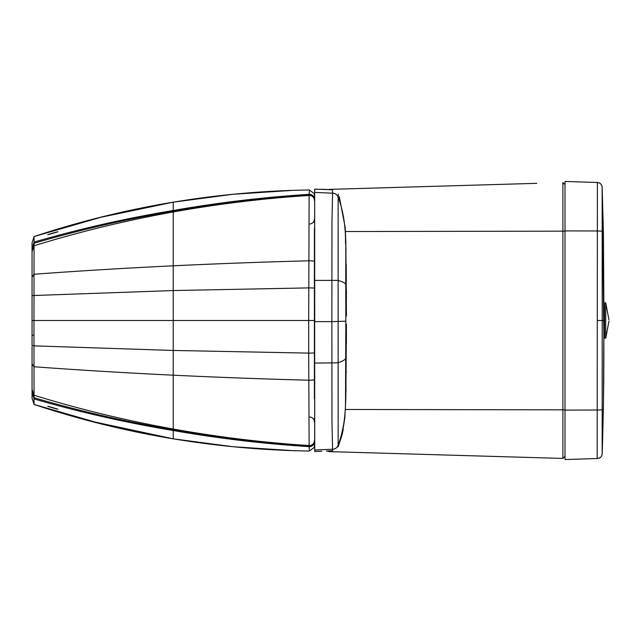 <?xml version="1.0" encoding="UTF-8"?>
<svg xmlns="http://www.w3.org/2000/svg" width="641" height="641" viewBox="0 0 641 641"><rect width="100%" height="100%" fill="white"/><g stroke="black" fill="none" stroke-linecap="round" stroke-linejoin="round"><path stroke-width="0.96" d="M57.85 409.19L53.363 407.804C46.24 405.761 45.88 405.737 52.29 407.74C59.421 409.751 59.781 409.775 53.363 407.804L47.827 406.25M52.29 233.26C45.88 235.263 46.24 235.239 53.363 233.196C59.781 231.225 59.421 231.249 52.29 233.26L52.426 233.468M32.05 320.244L32.05 345.435L33.973 345.868L33.973 320.5L308.69 320.5L309.13 195.457A1129.418 1035.423 -171.4 0 0 173.23 211.971L173.23 265.815A1058.828 166.235 180 0 0 33.981 274.244L32.05 277.224L32.05 248.339L32.05 320.5L33.973 320.5L34.061 236.561C79.548 221.457 125.932 209.992 173.23 202.163C125.94 210.008 79.556 221.465 34.061 236.561A4799.095 2.973 -98.6 0 1 34.061 236.553L104.082 216.354M314.402 320.5L314.402 352.686A4.944 0.425 0 0 1 308.69 353.111L309.13 445.551A1129.418 1035.431 171.4 0 1 173.23 429.029L173.23 350.451L308.69 353.111L308.69 320.5L314.402 320.5L314.402 288.314A4.944 0.425 -0 0 0 308.69 287.897L173.23 290.549L173.23 350.451L33.973 345.868L34.061 404.439A4799.095 2.965 98.6 0 0 34.061 404.447C79.548 419.543 125.932 431.008 173.23 438.837C125.94 430.992 79.556 419.526 34.061 404.439L103.93 424.606M314.402 376.059L314.402 228.661A4.944 0.553 180 0 0 314.667 228.837M32.05 251.665L34.045 245.767A1129.418 1035.423 -171.4 0 1 173.23 211.971L173.23 211.193C218.172 203.277 263.483 197.853 309.154 194.928L309.13 195.457A4.944 4.936 -0 0 1 314.402 200.385L314.402 199.864A4.944 4.936 0 0 0 309.154 194.928L309.387 189.952M314.402 352.686L314.402 398.918M314.667 242.763L314.402 228.661M314.402 418.573L314.402 421.898C314.178 419.142 312.704 417.499 309.98 416.987M314.402 222.427L314.402 219.11C314.178 221.858 312.704 223.501 309.98 224.013M314.402 199.287A4.944 4.936 -0 0 0 309.17 194.351C263.531 197.212 218.212 202.596 173.23 210.496C126.149 218.293 79.764 228.821 34.077 242.09L32.05 248.339L32.05 242.875L34.061 236.553L32.05 242.867M32.05 312.271L32.05 305.685M32.05 295.822L32.05 294.411M314.667 194.431L314.162 193.35L314.402 195.024A4.944 4.519 180 0 0 314.667 196.466M314.154 193.39L314.667 194.463M32.05 346.597L32.05 398.133L34.061 404.447L32.05 398.125M309.13 445.551A4.944 4.936 0 0 0 314.402 440.623A4.944 4.936 0 0 1 309.13 445.551L309.387 451.048M32.05 348.367L32.05 389.944M32.05 328.729L32.05 335.323L33.396 335.259M314.667 446.569L314.162 447.65L314.402 445.976A4.944 4.519 180 0 1 314.667 444.533M32.05 389.343L34.045 395.241A1129.418 1035.431 171.4 0 0 173.23 429.029L173.23 430.504C218.212 438.404 263.531 443.788 309.17 446.649A4.944 4.936 0 0 0 314.402 441.721M314.154 447.61L314.667 446.537M602.404 320.5L603.814 320.5L602.211 320.5L602.155 453.724A4.944 4.944 88.1 0 1 597.38 458.507L565.009 459.557L565.009 181.443L597.396 182.493L597.172 458.515M603.846 302.52L603.397 232.379L602.155 187.276A4.944 4.944 -88.1 0 0 597.38 182.493L565.009 181.443M597.172 182.485L597.396 182.493C600.232 182.845 601.819 184.44 602.179 187.268L603.822 333.112M602.179 453.732C601.827 456.56 600.232 458.147 597.396 458.507C600.232 458.179 601.819 456.592 602.187 453.74C603.502 411.963 603.99 377.277 603.838 336.02L603.397 408.597L602.155 453.724A4.944 4.944 88.1 0 1 597.38 458.507L597.38 458.507M536.773 183.326L329.803 189.359L536.773 183.326M328.504 189.576A4.944 4.944 0 0 1 329.803 189.359A4.944 4.944 0 0 0 328.504 189.576M327.495 450.992A4.944 4.944 0 0 0 329.803 451.641L562.886 458.435L329.803 451.641L329.803 450.879M565.009 184.616L562.886 182.565L562.886 458.435L565.009 456.384M603.822 327.599L604.551 327.599L604.551 313.481L603.822 313.481M605.745 302.881L605.745 338.176L604.551 338.176L604.551 302.881L605.745 302.881L608.95 319.859M314.667 193.814L314.667 321.622L314.667 190.545L314.723 321.63L331.87 321.638L331.958 222.106L332.559 193.197L314.723 192.404L314.667 190.529L314.723 189.127L332.591 189.784L332.559 193.197C335.259 193.294 337.118 194.624 338.136 197.172L338.304 194.095M321.798 451.248L314.723 451.496L314.667 362.79M338.136 197.188L338.144 446.833L341.957 435.255L343.215 429.534M326.509 451.032L332.591 450.735L331.958 420.961L331.87 321.638L345.836 321.181L345.523 397.957L346.052 387.172M342.278 433.957L344.834 417.772L345.82 398.982M314.667 280.405L337.767 280.381C343.496 281.928 346.156 283.514 345.755 285.125L345.82 241.553L345.203 227.459L339.241 196.515M326.461 189.48L321.798 189.255M345.82 241.553L346.428 316.061M345.82 398.918L346.428 324.266M338.136 445.247C337.118 447.803 335.259 449.133 332.559 449.221L314.723 450.014L314.667 448.604L314.723 451.496L314.667 321.622M314.667 422.475L314.667 427.884L314.667 422.475M314.667 427.884L314.667 445.038L314.667 427.884M314.667 448.604L314.667 363.086L337.767 362.822C343.496 360.987 346.156 359.128 345.755 357.229M57.85 231.81L47.827 234.75M32.05 249.445L34.069 243.276C79.708 229.879 126.101 219.182 173.23 211.193L173.23 202.163L97.72 217.94L88.186 220.416M32.05 392.661L34.077 398.918C79.764 412.179 126.149 422.707 173.23 430.504L173.23 438.837L88.017 420.544M293.217 190.337L233.028 194.279L173.23 202.171C213.004 195.585 253.003 191.643 293.217 190.337L309.379 189.936L314.25 193.662M32.05 295.573L173.23 290.549L173.23 265.815A1058.828 166.235 180 0 1 308.65 260.807A4.944 0.793 -0 0 1 314.402 261.592L314.402 261.592M309.13 195.457A4.944 4.936 -0 0 1 314.402 200.385M314.402 441.152A4.944 4.936 -0 0 1 309.154 446.08C263.483 443.147 218.172 437.723 173.23 429.807C126.101 421.818 79.708 411.129 34.069 397.724L32.05 391.555M293.121 450.663L232.979 446.713L173.23 438.829C212.972 445.415 252.939 449.349 293.121 450.663L309.379 451.064L314.25 447.346M32.05 363.776L33.981 366.756A1058.828 166.251 180 0 0 173.23 375.185A1058.828 166.251 180 0 0 308.65 380.201A4.944 0.793 0 0 0 314.402 379.416M603.822 307.92L603.838 305.02A1.41 1.41 -84.8 0 0 603.838 304.98M603.822 307.944L603.838 335.972A1.41 1.41 84.9 0 1 603.838 336.02L603.822 333.08M602.155 187.276L602.211 320.5L597.444 320.5M602.035 409.623A4.944 0.417 -179.9 0 1 597.26 410.024L565.009 410.112M602.035 231.377A4.944 0.417 179.9 0 0 597.26 230.976L565.009 230.888M345.451 231.521L565.009 231.161M345.427 409.479L565.009 409.839M332.559 449.261C335.259 449.165 337.118 447.843 338.136 445.295C343.28 431.433 345.739 415.656 345.523 397.957M345.523 244.141C345.739 226.553 343.28 210.873 338.136 197.116C337.118 194.56 335.259 193.237 332.559 193.141M345.836 321.181L345.755 285.125M602.187 187.268C601.803 184.4 600.208 182.805 597.404 182.493M608.95 321.197L605.745 338.176M332.639 189.792L326.517 189.48M346.316 281.247L346.18 264.116M346.396 299.155L346.364 289.98M346.004 250.415L345.94 247.057M346.388 343.792L346.42 332.046M346.22 372.197L346.236 371.075M345.972 391.803L345.996 390.281M326.485 451.04L332.607 450.735"/></g></svg>
